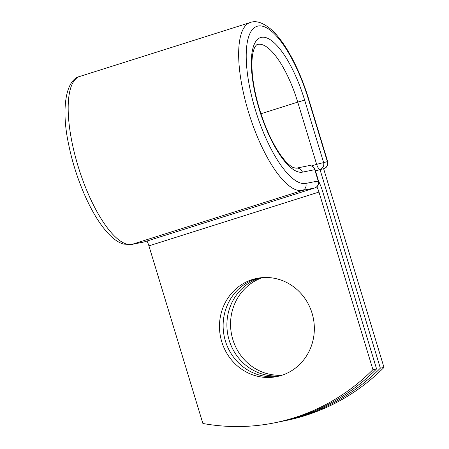 <?xml version="1.0" encoding="UTF-8"?>
<svg xmlns="http://www.w3.org/2000/svg" width="449" height="449" viewBox="0 0 449 449"><rect width="100%" height="100%" fill="white"/><g stroke="black" fill="none" stroke-linecap="round" stroke-linejoin="round"><path stroke-width="0.67" d="M280.518 375.695A50.108 47.325 78.6 0 1 228.053 335.88A50.108 47.325 78.6 0 1 259.769 278.066A50.108 47.325 78.6 0 1 260.723 277.774M281.472 375.403A50.108 47.325 -101.4 0 0 312.734 315.636A50.108 47.325 -101.4 0 0 256.98 278.369A50.108 47.325 -101.4 0 0 252.349 279.564A50.108 47.325 -101.4 0 0 221.088 339.332A50.108 47.325 -101.4 0 0 276.842 376.599A50.108 47.325 -101.4 0 0 281.472 375.403M258.809 278.038A50.108 47.325 -101.4 0 0 256.003 278.829A50.108 47.325 -101.4 0 0 224.5 337.637A50.108 47.325 -101.4 0 0 278.661 376.195M147.003 241.04A10.759 3.519 72.4 0 1 148.916 245.867L202.875 423.474A212.326 200.529 -101.4 0 0 274.721 422.795L278.369 422.06A212.326 200.529 78.6 0 0 376.576 368.932L322.612 191.325A22.08 7.223 72.4 0 0 318.582 181.211M274.721 422.795A212.326 200.529 -101.4 0 0 372.928 369.667L318.964 192.065A10.759 3.519 72.4 0 0 316.826 186.795M376.576 368.932L372.928 369.667M324.043 168.583A5.663 1.852 -107.6 0 1 323.97 168.611L315.451 170.867L323.617 168.712L383.99 367.434L380.342 368.169A212.326 200.529 -101.4 0 1 282.135 421.297A212.326 200.529 -101.4 0 1 280.249 421.667M282.303 375.128A50.108 47.325 78.6 0 1 231.594 334.628A50.108 47.325 78.6 0 1 262.586 277.6M282.135 421.297L285.788 420.561A212.326 200.529 -101.4 0 0 383.99 367.434M319.969 169.447L380.342 368.169M148.916 245.867L318.964 192.065M250.312 22.495A87.953 28.764 72.4 0 0 248.959 113.552A87.953 28.764 72.4 0 0 302.396 190.455L131.922 244.396A5.663 5.349 78.6 0 1 131.4 244.531L123.486 244.088C119.434 242.825 115.488 240.417 111.638 236.864C107.777 233.334 103.949 228.838 100.161 223.366C86.837 204.368 74.483 173.409 68.781 145.066C60.778 108.68 65.908 79.361 79.838 76.437L250.312 22.495C256.115 20.256 263.215 22.691 271.606 29.808C278.099 35.802 284.413 44.333 290.548 55.407C297.732 68.456 303.805 83.104 308.772 99.341L308.457 99.375A82.29 26.912 72.4 0 0 258.035 26.042A82.29 26.912 72.4 0 0 255.43 110.095A82.29 26.912 72.4 0 0 305.853 183.428A5.663 5.349 78.6 0 1 302.396 190.455L314.727 187.963A5.663 5.349 -101.4 0 0 318.184 180.936L314.755 169.655A5.663 5.349 -101.4 0 0 308.53 165.72L296.2 168.212A5.663 5.349 78.6 0 1 302.424 172.147L315.069 169.621A5.663 5.663 0 0 0 308.53 165.72M305.853 183.428L318.498 180.902L315.069 169.621M79.838 76.437A87.953 28.764 72.4 0 0 78.485 167.494A87.953 28.764 72.4 0 0 131.922 244.396L144.252 241.904L314.727 187.963A5.663 1.852 -107.6 0 0 314.788 187.946A5.663 5.663 0 0 0 318.498 180.902L314.906 182.182M131.4 244.531L143.731 242.039A5.663 5.349 -101.4 0 0 144.252 241.904A5.663 1.852 -107.6 0 0 144.314 241.888A5.663 1.852 -107.6 0 0 144.376 241.865M260.959 113.76L297.732 102.125A64.83 21.204 72.4 0 0 257.283 44.541C256.817 44.507 256.065 45.276 255.032 46.853C254.078 48.453 253.298 50.95 252.68 54.335C251.9 58.914 251.721 64.577 252.158 71.329C253.416 92.056 261.587 120.562 272.15 140.868C277.252 150.69 282.247 158.042 287.141 162.936C289.538 165.277 291.569 166.82 293.236 167.567L296.2 168.212M311.584 165.945L316.635 164.351L297.732 102.125L304.658 100.144A70.493 23.056 72.4 0 0 261.464 37.323A70.493 23.056 72.4 0 0 259.23 109.326A70.493 23.056 72.4 0 0 302.424 172.147M304.658 100.144L323.561 162.364A5.663 5.349 78.6 0 1 320.103 169.396A5.663 1.852 -107.6 0 1 316.635 164.351L327.68 161.567L308.772 99.341M308.457 99.375L327.36 161.601A5.663 5.349 78.6 0 1 323.903 168.628A5.663 1.852 -107.6 0 0 323.97 168.611A5.663 5.663 0 0 0 327.68 161.567M314.867 187.918A5.663 1.852 -107.6 0 1 314.788 187.946L144.314 241.888A5.663 5.663 0 0 1 143.731 242.039"/></g></svg>
